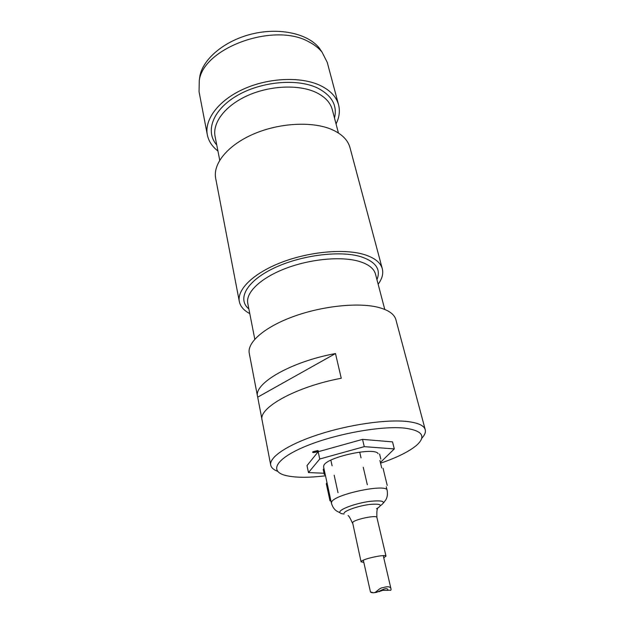 <?xml version="1.0" encoding="UTF-8"?>
<svg xmlns="http://www.w3.org/2000/svg" width="624" height="624" viewBox="0 0 624 624"><rect width="100%" height="100%" fill="white"/><g stroke="black" fill="none" stroke-linecap="round" stroke-linejoin="round"><path stroke-width="0.94" d="M312.85 451.885C314.769 452.384 316.501 452.002 318.037 450.746L318.014 450.684M317.499 450.598L317.936 450.661C320.58 451.511 310.846 453.648 312.905 451.76L317.499 450.598M380.562 463.195C397.106 457.517 409.118 451.55 416.606 445.294C426.434 436.309 422.487 430.583 404.758 428.126C381.607 425.576 335.806 433.805 306.041 446.105C276.073 458.367 268.858 471.128 285.269 475.379C294.731 477.75 308.139 477.89 325.51 475.8M277.618 471.315C273.569 469.778 271.268 467.711 270.715 465.122C268.983 457.205 287.898 444.46 318.599 434.499C349.237 424.531 386.786 419.172 407.324 421.512C418.111 422.807 424.086 425.545 425.24 429.733C425.872 432.307 424.702 435.162 421.723 438.305M262.002 419.593L257.696 397.168L335.486 353.551L341.25 378.269C296.26 386.607 258.047 407.932 262.08 420.108L270.715 465.122M257.696 397.168L257.572 396.63C253.414 383.62 290.995 361.639 335.486 353.551M425.24 429.733L395.897 319.714C394.329 314.028 388.253 309.855 377.668 307.195C357.513 302.281 321.766 306.111 293.054 316.664C264.28 327.21 246.995 342.514 249.257 353.301L257.572 396.63M378.144 284.209C382.13 278.819 383.518 273.686 382.317 268.819C380.585 262.501 374.478 257.72 363.987 254.475C344.042 248.485 309.137 251.659 281.299 262.447C253.399 273.203 236.847 289.575 239.327 301.564C240.365 306.478 243.851 310.487 249.787 313.607M382.317 268.819L349.986 147.615C347.888 139.948 341.741 133.879 331.539 129.41C312.148 121.111 279.256 122.866 253.469 134.066C227.62 145.244 212.729 163.808 215.686 178.37L239.327 301.564M336.047 123.934C339.308 117.429 340.142 111.056 338.575 104.832C336.367 96.743 330.213 90.269 320.128 85.418C300.955 76.385 268.772 77.688 243.695 89.006C218.564 100.285 204.235 119.519 207.34 134.885C208.634 141.18 212.16 146.546 217.924 150.985M338.575 104.832L327.241 62.361L322.124 52.299C318.864 48.173 314.426 44.678 308.818 41.824C274.318 22.004 203.596 47.642 199.282 80.434L199.056 91.72L207.34 134.885M199.321 80.145L199.969 75.535C203.674 57.962 225.818 39.92 253.219 33.688C280.605 27.378 308.396 33.977 319.379 48.188L321.968 52.057M380.882 590.351L388.027 590.374C387.293 585.655 379.61 592.098 375.609 592.231M377.075 592.254C373.097 592.987 370.882 592.855 370.438 591.872L372.583 592.527C375.788 594.103 378.612 587.668 383.198 587.605C387.683 586.225 390.273 586.568 390.944 588.627C391.31 590.203 390.741 590.702 389.228 590.14L388.019 590.312M383.518 590.062L378.698 591.755M383.744 557.801L385.983 556.132C386.209 553.87 363.098 558.784 361.265 561.397L361.078 561.842L363.815 562.364M378.105 453.703C374.954 446.636 326.329 457.189 323.809 465.512L323.591 466.908L331.406 503.123L331.679 501.899C334.729 494.122 387.332 483.226 387.145 490.363C387.777 494.052 387.364 497.164 385.897 499.699L383.612 502.827M323.911 468.398L323.255 469.576L324.332 474.591L325.143 474.107M325.291 474.794L324.332 474.591M379.603 454.061L380.827 459.092M359.837 452.712L361.039 457.852M330.977 460.691L332.101 465.824M330.954 501.017L329.987 500.838L330.821 500.425M383.058 468.289L387.223 485.425M363.238 467.251L367.341 484.786M334.168 475.207L338.013 492.71M326.976 482.602L326.305 483.756L329.987 500.838M380.39 462.478L394.298 448.921L392.535 441.886L362.536 439.374L364.26 446.651L319.738 459.007L308.474 472.571L324.043 473.242M394.298 448.921L364.26 446.651M362.536 439.374L318.178 451.737L307.016 465.566L308.474 472.571M318.178 451.737L319.738 459.007M384.766 309.434L375.492 274.108C373.94 268.421 368.402 264.147 358.87 261.3C340.954 256.097 309.902 259.03 285.152 268.616C260.348 278.179 245.536 292.695 247.775 303.358L254.795 339.199M376.943 279.646C381.186 269.287 375.734 261.612 360.61 256.62C339.253 250.193 299.965 255.364 273.14 268.492C246.176 281.572 237.034 299.185 248.875 308.974M338.434 133.013L332.296 109.652C330.322 102.352 324.753 96.541 315.596 92.219C298.381 84.295 269.74 85.574 247.432 95.651C225.085 105.706 212.277 122.795 215.085 136.492L219.734 160.196M334.511 118.069C337.537 105.316 331.75 95.238 317.156 87.836C296.634 78.156 260.543 81.588 236.551 95.932C212.417 110.198 205.023 131.648 216.762 145.033M385.983 556.132L376.896 517.452C376.997 514.675 354.26 519.41 352.583 522.53L361.078 561.842M376.514 508.747C383.191 504.941 380.944 503.506 369.767 504.442C359.19 505.736 345.758 510.206 344.144 512.912M380.492 505.627C386.576 501.415 382.879 500.011 369.416 501.415C356.834 503.155 341.858 508.303 340.041 511.438C339.222 512.881 340.556 513.724 344.042 513.973M199.969 75.535L199.282 80.434M319.379 48.188L322.124 52.299M390.944 588.627L383.237 555.61M370.438 591.872L363.324 560.173M352.42 523.06C350.282 518.24 348.824 515.744 348.059 515.564M376.896 517.452C376.732 512.187 376.951 509.301 377.567 508.81M340.01 512.811L336.593 510.994C334.168 509.348 332.444 506.727 331.406 503.123M379.899 460.481L381.716 467.977M386.264 486.751L387.145 490.363"/></g></svg>
